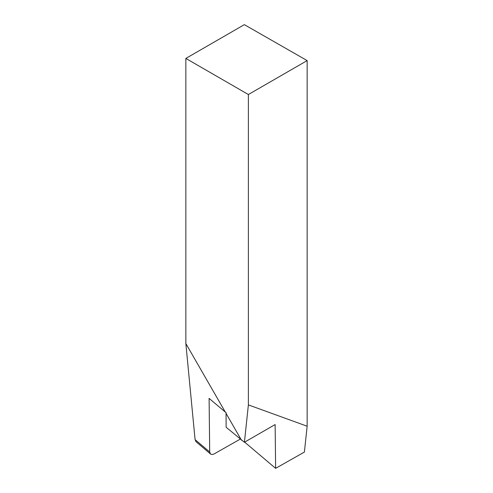 <?xml version="1.0" encoding="UTF-8"?>
<svg xmlns="http://www.w3.org/2000/svg" width="493" height="493" viewBox="0 0 493 493"><rect width="100%" height="100%" fill="white"/><g stroke="black" fill="none" stroke-linecap="round" stroke-linejoin="round"><path stroke-width="0.74" d="M225.27 412.031L209.1 398.387L209.704 451.989L195.086 439.62L185.849 343.535L225.27 412.031L226.047 412.573L226.133 427.258L244.417 442.264L248.38 404.895L248.38 94.527L307.151 60.596L244.343 24.65L185.849 58.42L248.38 94.527M225.973 413.257L241.49 440.218M244.651 442.129L275.63 468.35L275.131 424.559L244.417 442.264M275.63 468.35L304.397 452.063L307.151 426.223L248.38 404.895M240.208 439.14L214.498 453.708C212.81 454.62 211.472 454.706 210.499 453.967L196.041 441.728L195.086 439.62M307.151 60.596L307.151 426.223M185.849 343.535L185.849 58.42M209.704 451.989L210.499 453.967"/></g></svg>
